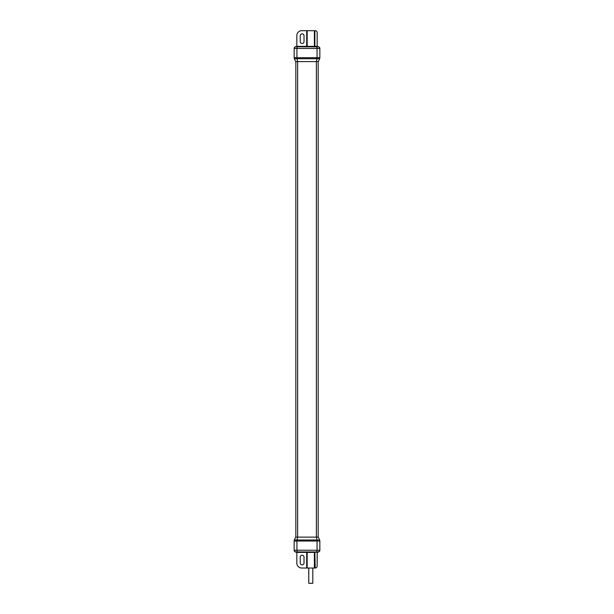 <?xml version="1.0" encoding="UTF-8"?>
<svg xmlns="http://www.w3.org/2000/svg" width="614" height="614" viewBox="0 0 614 614"><rect width="100%" height="100%" fill="white"/><g stroke="black" fill="none" stroke-linecap="round" stroke-linejoin="round"><path stroke-width="0.92" d="M318.336 61.6L295.664 61.6L294.375 58.729L319.625 58.729L318.336 61.6L319.625 58.729A2.517 2.517 0 0 0 319.848 57.701L319.848 48.445L319.848 57.701L317.054 57.701A2.517 1.021 90 0 1 316.962 58.729L316.44 61.6M318.167 46.764L317.829 46.756A1.681 1.474 -88.2 0 1 317.883 46.741L317.162 46.027L317.162 32.634L317.162 46.073L317.829 46.741L317.208 46.334L306.693 46.334L306.693 46.756L295.833 46.764A1.681 1.681 180 0 0 294.152 48.437L319.848 48.475A1.681 1.681 0 0 0 318.167 46.802L318.167 46.764A1.681 1.681 -0 0 1 319.848 48.445C318.981 46.871 318.328 46.303 317.883 46.741L317.883 46.741A1.681 1.474 -88.2 0 1 317.952 46.741M296.792 46.334L306.693 46.334L306.693 30.7L301.712 30.7A4.866 4.866 0 0 0 296.838 35.566L296.838 46.073L296.171 46.741A1.681 1.474 -91.8 0 0 296.117 46.741C295.741 46.273 295.088 46.841 294.152 48.437A1.681 1.681 180 0 0 294.152 48.445L294.152 57.701A2.517 2.517 0 0 0 294.375 58.729L295.664 61.6M314.859 30.7L314.859 46.756L306.693 46.756A0.422 0.422 -53.4 0 0 307.115 46.334L307.115 30.7L315.228 30.7A1.934 1.934 0 0 1 317.162 32.634L316.985 31.821M304.022 41.614A1.888 1.888 0 0 1 302.134 43.502A1.888 1.888 0 0 1 300.238 41.614L300.238 35.735A1.888 1.888 0 0 1 302.134 33.847A1.888 1.888 0 0 1 304.022 35.735L304.022 41.614M296.171 46.741L296.838 46.073M296.838 35.566L296.838 46.027L296.117 46.741A1.681 1.474 -91.8 0 0 296.048 46.741M306.693 30.7L307.115 30.7M314.437 30.7L314.437 46.334A0.422 0.422 -126.6 0 0 314.859 46.756L317.829 46.756M295.833 537.127L295.833 61.6M318.167 537.127L318.167 61.6M316.44 537.127L318.336 537.127L319.625 539.99L294.375 539.99L295.664 537.127L316.44 537.127L316.962 539.99A2.517 1.021 -90 0 1 317.054 541.026L296.946 541.026A2.517 1.021 -90 0 1 297.038 539.99L297.56 537.127M318.167 551.955L296.171 551.978A1.681 1.474 91.8 0 1 296.117 551.978L296.838 552.692L296.838 563.153L296.838 552.646L296.171 551.963L296.792 552.385L314.859 552.385L314.859 551.963L318.167 551.955A1.681 1.681 -0 0 0 319.848 550.282L319.848 541.026A2.517 2.517 0 0 0 319.625 539.99L318.336 537.127M318.167 551.917A1.681 1.681 -0 0 0 319.848 550.244L294.152 550.244L294.152 541.026A2.517 2.517 0 0 1 294.375 539.99A2.517 2.517 0 0 0 294.152 541.026L296.946 541.026L296.946 550.19A1.681 0.683 -90.4 0 0 297.629 551.871M317.829 551.963L314.859 552.385L315.228 568.019A1.934 1.934 0 0 0 317.162 566.093L317.162 552.692L317.829 551.978A1.681 1.474 88.2 0 0 317.883 551.978C318.259 552.446 318.912 551.879 319.848 550.282L319.848 541.026A2.517 2.517 0 0 0 319.625 539.99A2.517 2.517 0 0 1 319.848 541.026L317.054 541.026L317.054 550.19A1.681 0.683 -89.6 0 1 316.371 551.871M295.833 551.955A1.681 1.681 180 0 1 294.152 550.282L294.152 550.282C295.019 551.848 295.672 552.416 296.117 551.978L296.117 551.978A1.681 1.474 91.8 0 1 296.048 551.978M306.693 568.019L306.693 551.963L314.859 551.963A0.422 0.422 125.9 0 0 314.445 552.385L314.445 568.019L301.712 568.019A4.866 4.866 0 0 1 296.838 563.153M317.162 566.093L317.208 552.385M317.952 551.978A1.681 1.474 88.2 0 1 317.883 551.978L317.162 552.646M314.859 568.019L314.445 568.019M307.115 568.019L307.115 552.385A0.422 0.422 54.1 0 0 306.693 551.963L296.171 551.963M300.238 557.105A1.888 1.888 0 0 1 302.134 555.217A1.888 1.888 0 0 1 304.022 557.105L304.022 562.984A1.888 1.888 0 0 1 302.134 564.872A1.888 1.888 0 0 1 300.238 562.984L300.238 557.105M312.802 568.019L312.802 583.3L308.758 583.3L308.758 568.019M295.833 46.764L316.371 46.848A1.681 0.683 89.6 0 1 317.054 48.529L317.054 57.701L296.946 57.701A2.517 1.021 90 0 0 297.038 58.729L297.56 61.6M297.629 46.848A1.681 0.683 90.4 0 0 296.946 48.529L296.946 57.701L294.152 57.701M316.371 46.848L318.167 46.802M295.833 46.802A1.681 1.681 180 0 0 294.152 48.475M314.805 46.794A0.422 0.422 -126.6 0 1 314.391 46.372L314.391 30.7M307.169 30.7L307.169 46.372A0.422 0.422 -53.4 0 1 306.747 46.794M297.629 537.127L297.629 61.6M316.371 537.127L316.371 61.6M306.747 551.925A0.422 0.422 54.1 0 1 307.169 552.347L307.169 568.019M314.383 568.019L314.383 552.347A0.422 0.422 125.9 0 1 314.805 551.925M295.833 551.917A1.681 1.681 180 0 1 294.152 550.244"/></g></svg>

